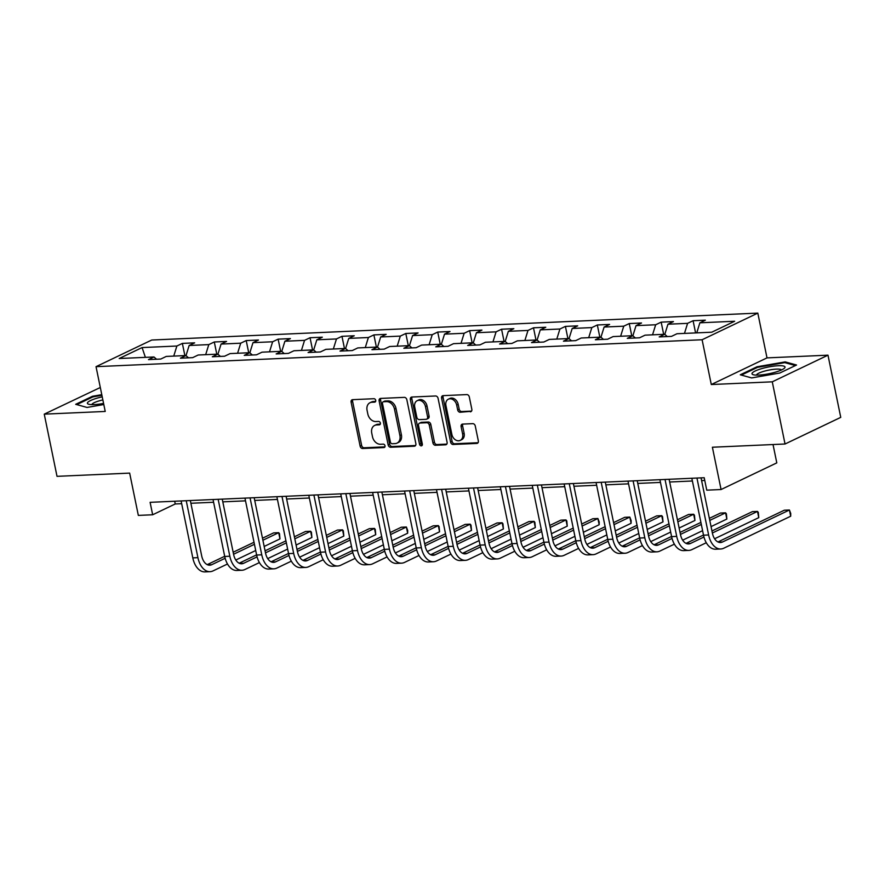 <?xml version="1.0" encoding="UTF-8"?>
<svg xmlns="http://www.w3.org/2000/svg" width="885" height="885" viewBox="0 0 885 885"><rect width="100%" height="100%" fill="white"/><g stroke="black" fill="none" stroke-linecap="round" stroke-linejoin="round"><path stroke-width="1.33" d="M375.716 400.363A1.781 1.361 -115.6 0 0 373.957 398.715L352.617 399.666A2.544 1.947 -115.6 0 0 352.02 399.81A2.544 1.947 -115.6 0 0 351.113 402.199L360.129 446.151A2.544 1.947 -115.6 0 0 362.64 448.496L383.979 447.556A1.781 1.361 -115.6 0 0 383.282 444.137L380.517 444.259A8.142 6.228 -115.6 0 1 372.485 436.725L371.733 433.064A8.142 6.228 -115.6 0 1 374.654 425.431A8.142 6.228 -115.6 0 1 376.556 424.966L379.322 424.844A1.781 1.361 -115.6 0 0 378.614 421.426L375.859 421.548A8.142 6.228 -115.6 0 1 367.828 414.014L367.076 410.352A8.142 6.228 -115.6 0 1 369.985 402.73A8.142 6.228 -115.6 0 1 371.899 402.255L374.654 402.133A1.781 1.361 -115.6 0 0 375.716 400.363M470.333 411.813A2.544 1.947 -115.6 0 0 470.92 411.658A2.544 1.947 -115.6 0 0 471.838 409.279L469.304 396.945A2.544 1.947 -115.6 0 0 466.793 394.588L443.097 395.65A2.544 1.947 -115.6 0 0 442.5 395.794A2.544 1.947 -115.6 0 0 441.593 398.173L450.609 442.124A2.544 1.947 -115.6 0 0 453.12 444.48L476.816 443.429A2.544 1.947 -115.6 0 0 477.413 443.285A2.544 1.947 -115.6 0 0 478.331 440.896L475.267 426.006A2.544 1.947 -115.6 0 0 472.756 423.649L462.612 424.103A2.544 1.947 -115.6 0 0 462.025 424.247A2.544 1.947 -115.6 0 0 461.107 426.636L462.623 434.015A6.803 5.199 -115.6 0 1 460.189 440.398A6.803 5.199 -115.6 0 1 451.881 434.491L445.94 405.562A6.803 5.199 -115.6 0 1 448.374 399.179A6.803 5.199 -115.6 0 1 456.682 405.087L457.678 409.91A2.544 1.947 -115.6 0 0 460.189 412.255L471.417 411.293M100.304 387.497L44.25 414.147L57.016 476.34L129.653 473.11L138.337 515.402L152.662 514.771L150.107 502.326L704.206 477.723L706.75 490.157L721.076 489.527L776.798 462.877L773.025 444.547M772.273 381.822L827.984 355.173L767.007 357.883L711.297 384.533L772.273 381.822L785.039 444.005L712.392 447.235L721.076 489.527M711.297 384.533L702.104 339.751L96.034 366.667L151.744 340.028L757.814 313.113L702.104 339.751M44.25 414.147L105.227 411.448L96.034 366.667M406.846 399.721A2.544 1.947 -115.6 0 0 404.334 397.365L380.638 398.416A2.544 1.947 -115.6 0 0 380.041 398.571A2.544 1.947 -115.6 0 0 379.123 400.949L388.15 444.901A2.544 1.947 -115.6 0 0 390.661 447.257L414.357 446.206A2.544 1.947 -115.6 0 0 414.954 446.051A2.544 1.947 -115.6 0 0 415.861 443.673L406.846 399.721M411.868 397.033L435.564 395.982A2.544 1.947 -115.6 0 1 438.075 398.327L447.091 442.279A2.544 1.947 -115.6 0 1 446.184 444.668A2.544 1.947 -115.6 0 1 445.586 444.812L435.442 445.266A2.544 1.947 -115.6 0 1 432.931 442.909L429.28 425.088A2.544 1.947 -115.6 0 0 426.769 422.731L420.043 423.03A2.544 1.947 -115.6 0 0 419.446 423.185A2.544 1.947 -115.6 0 0 418.528 425.563L422.344 444.126A1.781 1.361 -115.6 0 1 419.534 444.248L410.352 399.566A2.544 1.947 -115.6 0 1 411.271 397.177A2.544 1.947 -115.6 0 1 411.868 397.033M827.984 355.173L840.75 417.366L785.039 444.005M693.088 320.713L687.59 323.346L667.943 324.22L673.441 321.587L661.172 322.14L655.674 324.762L636.027 325.636L641.525 323.003L629.246 323.556L623.748 326.178L604.112 327.052L609.599 324.43L597.331 324.972L591.833 327.594L572.186 328.468L577.684 325.846L565.404 326.388L559.906 329.021L540.27 329.884L545.768 327.262L533.489 327.804L527.991 330.437L508.344 331.311L513.842 328.678L501.563 329.22L496.076 331.853L476.429 332.727L481.927 330.094L469.647 330.636L464.149 333.269L444.513 334.143L450 331.51L437.732 332.063L432.234 334.685L412.587 335.559L418.085 332.926L405.806 333.479L400.308 336.101L380.672 336.975L386.17 334.353L373.89 334.895L368.392 337.517L348.745 338.391L354.243 335.769L341.964 336.311L336.477 338.944L316.83 339.807L322.328 337.185L310.049 337.727L304.551 340.36L284.904 341.234L290.402 338.601L278.133 339.143L272.635 341.776L252.988 342.65L258.486 340.017L246.207 340.559L240.709 343.192L221.073 344.066L226.56 341.433L214.292 341.986L208.794 344.608L189.147 345.482L194.645 342.849L182.365 343.402L176.867 346.024L142.087 347.573L119.198 358.513L153.979 356.976L148.492 359.598L160.76 359.056L166.258 356.423L185.905 355.56L180.407 358.182L192.687 357.64L198.185 355.007L217.821 354.133L212.323 356.766L224.602 356.224L230.1 353.591L249.747 352.717L244.249 355.35L256.528 354.808L262.015 352.175L281.662 351.301L276.164 353.934L288.444 353.38L293.942 350.759L313.589 349.885L308.091 352.518L320.359 351.964L325.857 349.343L345.504 348.469L340.006 351.091L352.285 350.548L357.783 347.927L377.419 347.053L371.932 349.675L384.201 349.132L389.699 346.5L409.346 345.637L403.848 348.259L416.127 347.716L421.625 345.084L441.261 344.21L435.763 346.843L448.042 346.3L453.54 343.668L473.187 342.794L467.689 345.427L479.969 344.885L485.456 342.252L505.103 341.378L499.605 344.011L511.884 343.457L517.382 340.836L537.018 339.962L531.531 342.595L543.799 342.041L549.297 339.42L568.944 338.546L563.446 341.167L575.726 340.625L581.224 338.004L600.86 337.13L595.362 339.751L607.641 339.209L613.139 336.577L632.786 335.714L627.288 338.335L639.567 337.793L645.054 335.161L664.701 334.287L659.203 336.919L671.483 336.377L676.981 333.745L711.761 332.207L734.65 321.255L699.869 322.804L705.367 320.171L693.088 320.713L695.588 332.915M684.47 333.413L687.59 323.346M664.801 334.375L667.943 324.22M664.701 334.287L667.29 336.565M652.544 334.829L655.674 324.762M632.875 335.791L636.027 325.636M632.786 335.714L635.375 337.981M620.628 336.245L623.748 326.178M600.959 337.207L604.112 327.052M600.86 337.13L603.448 339.397M588.702 337.672L591.833 327.594M569.033 338.623L572.186 328.468M568.944 338.546L571.533 340.813M556.787 339.088L559.906 329.021M537.118 340.039L540.27 329.884M537.018 339.962L539.607 342.229M524.871 340.504L527.991 330.437M505.202 341.466L508.344 331.311M505.103 341.378L507.691 343.645M492.945 341.92L496.076 331.853M473.276 342.882L476.429 332.727M473.187 342.794L475.776 345.062M461.03 343.336L464.149 333.269M441.361 344.298L444.513 334.143M441.261 344.21L443.85 346.489M429.103 344.752L432.234 334.685M409.434 345.714L412.587 335.559M409.346 345.637L411.934 347.905M397.188 346.168L400.308 336.101M377.519 347.13L380.672 336.975M377.419 347.053L380.008 349.321M365.273 347.595L368.392 337.517M345.592 348.546L348.745 338.391M345.504 348.469L348.093 350.737M333.346 349.011L336.477 338.944M313.677 349.962L316.83 339.807M313.589 349.885L316.177 352.153M301.431 350.427L304.551 340.36M281.762 351.389L284.904 341.234M281.662 351.301L284.251 353.569M269.505 351.843L272.635 341.776M249.835 352.805L252.988 342.65M249.747 352.717L252.336 354.985M237.589 353.259L240.709 343.192M217.92 354.221L221.073 344.066M217.821 354.133L220.409 356.412M205.674 354.675L208.794 344.608M185.994 355.637L189.147 345.482M185.905 355.56L188.494 357.828M173.748 356.091L176.867 346.024M145.383 357.352L142.087 347.573M153.979 356.976L156.568 359.244M767.007 357.883L757.814 313.113M152.662 514.771L175.241 503.963L181.679 503.676M190.883 503.266L213.595 502.26M222.81 501.85L245.521 500.844M254.725 500.434L277.436 499.428M286.651 499.018L309.352 498.012M318.567 497.602L341.278 496.596M350.493 496.186L373.193 495.18M382.409 494.77L405.12 493.753M414.324 493.354L437.035 492.337M446.25 491.927L468.95 490.921M478.166 490.511L500.877 489.505M510.092 489.095L532.792 488.089M542.007 487.679L564.718 486.673M573.922 486.263L596.634 485.257M605.849 484.847L628.56 483.841M637.764 483.431L660.475 482.413M669.691 482.004L692.391 480.998M701.606 480.588L704.759 480.455M696.749 332.871L699.869 322.804M174.688 501.242L175.241 503.963M184.876 355.604L182.365 343.402M216.792 354.188L214.292 341.986M248.718 352.761L246.207 340.559M280.633 351.345L278.133 339.143M312.549 349.929L310.049 337.727M344.475 348.513L341.964 336.311M376.39 347.097L373.89 334.895M408.317 345.681L405.806 333.479M440.232 344.265L437.732 332.063M472.147 342.838L469.647 330.636M504.074 341.422L501.563 329.22M535.989 340.006L533.489 327.804M567.916 338.59L565.404 326.388M599.831 337.174L597.331 324.972M631.757 335.758L629.246 323.556M663.673 334.342L661.172 322.14M101.786 394.666L92.471 396.281L75.69 404.312L87.04 407.443L103.811 404.534M796.544 365.018L785.194 361.888L757.051 366.766L740.28 374.798L751.63 377.928L779.762 373.039L796.544 365.018M92.615 397.022L92.471 396.281M757.206 367.507L757.051 366.766M785.382 362.795L785.194 361.888M375.627 401.436L373.404 401.536A8.142 6.228 -115.6 0 0 371.49 402.011L369.985 402.73M374.654 425.431L376.158 424.712A8.142 6.228 -115.6 0 1 378.061 424.247L380.284 424.147M352.894 399.655A2.544 1.947 -115.6 0 0 352.617 401.469L361.633 445.432A2.544 1.947 -115.6 0 0 364.144 447.777L384.953 446.859M380.915 398.405A2.544 1.947 -115.6 0 0 380.627 400.23L389.654 444.181A2.544 1.947 -115.6 0 0 392.166 446.538L415.585 445.498M383.548 401.735A1.781 1.361 -115.6 0 0 382.486 403.516L390.407 442.091A1.781 1.361 -115.6 0 0 392.166 443.739L395.075 443.606A8.142 6.228 -115.6 0 0 396.989 443.142A8.142 6.228 -115.6 0 0 399.898 435.508L394.489 409.135A8.142 6.228 -115.6 0 0 386.457 401.613L383.548 401.735L385.052 401.016A1.781 1.361 -115.6 0 0 384.632 401.126L383.128 401.845M396.989 443.142L398.493 442.423A8.142 6.228 -115.6 0 0 401.403 434.789L399.898 435.508M385.052 401.016L387.962 400.894A8.142 6.228 -115.6 0 1 395.993 408.416L401.403 434.789M446.814 444.104L436.947 444.547L435.442 445.266M419.446 423.185L420.95 422.466A2.544 1.947 -115.6 0 1 421.548 422.311L428.274 422.012A2.544 1.947 -115.6 0 1 430.785 424.369L434.447 442.19A2.544 1.947 -115.6 0 0 436.947 444.547M412.144 397.022A2.544 1.947 -115.6 0 0 411.868 398.847L421.039 443.529A1.781 1.361 -115.6 0 0 422.3 445.1M425.475 406.591A6.803 5.199 -115.6 0 0 417.167 400.695A6.803 5.199 -115.6 0 0 414.733 407.067L416.824 417.266A2.544 1.947 -115.6 0 0 419.335 419.612L426.061 419.313A2.544 1.947 -115.6 0 0 426.659 419.169A2.544 1.947 -115.6 0 0 427.577 416.791L425.475 406.591L426.99 405.872A6.803 5.199 -115.6 0 0 418.682 399.976L417.167 400.695M426.659 419.169L428.163 418.45A2.544 1.947 -115.6 0 0 429.081 416.061L427.577 416.791M426.99 405.872L429.081 416.061M448.374 399.179L449.879 398.46A6.803 5.199 -115.6 0 1 458.187 404.368L459.182 409.18A2.544 1.947 -115.6 0 0 461.693 411.536L471.561 411.105M460.189 440.398L461.693 439.679A6.803 5.199 -115.6 0 0 464.127 433.296L462.623 434.015M462.888 424.092A2.544 1.947 -115.6 0 0 462.612 425.906L464.127 433.296M443.374 395.628A2.544 1.947 -115.6 0 0 443.097 397.453L452.113 441.405A2.544 1.947 -115.6 0 0 454.624 443.761L478.044 442.721M227.489 563.999L213.042 570.902A19.437 11.903 -92.5 0 1 210.077 571.666L204.955 571.887A19.437 11.903 -92.5 0 1 192.797 557.882L181.115 500.954M210.077 571.666A19.437 11.903 -92.5 0 1 197.919 557.65L186.237 500.722M190.33 500.545L201.68 555.846A12.954 7.932 87.5 0 0 209.789 565.194A12.954 7.932 87.5 0 0 211.758 564.685L225.155 558.28M233.563 554.264L254.438 544.286M262.9 540.237L278.698 532.681L273.587 532.903L262.48 538.213M207.234 564.63L224.69 556.289M233.153 552.24L254.017 542.262M279.97 538.899L278.698 532.681L279.505 533.677L279.97 538.899L264.173 546.454M255.71 550.503L235.797 560.028M102.229 396.845A16.848 3.352 -11.6 0 0 97.306 398.084A16.848 3.352 -11.6 0 0 88.721 404.246A16.848 3.352 -11.6 0 0 103.578 403.405M102.859 399.92A12.755 2.533 -11.6 0 0 99.374 400.805A12.755 2.533 -11.6 0 0 91.885 404.633M76.763 404.611L92.925 396.878L101.919 395.318M778.302 365.726A16.848 3.352 -11.6 0 0 758.279 369.731A16.848 3.352 -11.6 0 0 753.301 374.731A16.848 3.352 -11.6 0 0 758.722 375.085A16.848 3.352 -11.6 0 0 784.198 368.392A16.848 3.352 -11.6 0 0 778.302 365.726M781.433 369.996A12.755 2.533 -11.6 0 0 776.388 369.122A12.755 2.533 -11.6 0 0 763.379 371.457A12.755 2.533 -11.6 0 0 756.476 375.118M741.353 375.096L757.516 367.363L784.774 362.629L795.405 365.56M259.405 562.583L244.957 569.486A19.437 11.903 -92.5 0 1 241.992 570.25L236.881 570.471A19.437 11.903 -92.5 0 1 224.724 556.455L213.042 499.538M241.992 570.25A19.437 11.903 -92.5 0 1 229.834 556.234L218.152 499.306M222.246 499.129L233.607 554.43A12.954 7.932 87.5 0 0 241.705 563.778A12.954 7.932 87.5 0 0 243.685 563.269L257.081 556.864M265.489 552.848L286.353 542.87M294.816 538.821L310.613 531.265L305.502 531.487L294.406 536.797M239.16 563.214L256.606 554.873M265.069 550.824L285.932 540.846M311.896 537.483L310.613 531.265L311.42 532.261L311.896 537.483L296.099 545.038M287.625 549.087L267.712 558.612M291.331 561.167L276.883 568.07A19.437 11.903 -92.5 0 1 273.907 568.834L268.797 569.055A19.437 11.903 -92.5 0 1 256.639 555.039L244.957 498.122M273.907 568.834A19.437 11.903 -92.5 0 1 261.761 554.818L250.068 497.89M254.172 497.713L265.522 553.014A12.954 7.932 87.5 0 0 273.62 562.362A12.954 7.932 87.5 0 0 275.6 561.853L288.997 555.448M297.404 551.421L318.268 541.443M326.742 537.405L342.539 529.849L337.417 530.071L326.322 535.381M271.075 561.798L288.521 553.457M296.995 549.408L317.859 539.43M343.811 536.067L342.539 529.849L343.347 530.845L343.811 536.067L328.014 543.622M319.551 547.671L299.628 557.196M323.246 559.74L308.799 566.654A19.437 11.903 -92.5 0 1 305.834 567.418L300.712 567.639A19.437 11.903 -92.5 0 1 288.565 553.623L276.872 496.695M305.834 567.418A19.437 11.903 -92.5 0 1 293.676 553.402L281.994 496.474M286.087 496.286L297.437 551.598A12.954 7.932 87.5 0 0 305.546 560.946A12.954 7.932 87.5 0 0 307.526 560.437L320.912 554.032M329.331 550.005L350.195 540.027M358.657 535.978L374.455 528.422L369.344 528.655L358.248 533.965M302.991 560.382L320.447 552.041M328.91 547.992L349.774 538.014M375.738 534.651L374.455 528.422L375.262 529.429L375.738 534.651L359.93 542.206M351.467 546.244L331.554 555.769M355.173 558.324L340.725 565.238A19.437 11.903 -92.5 0 1 337.749 565.991L332.638 566.223A19.437 11.903 -92.5 0 1 320.481 552.207L308.799 495.279M337.749 565.991A19.437 11.903 -92.5 0 1 325.591 551.974L313.909 495.058M318.014 494.87L329.364 550.182A12.954 7.932 87.5 0 0 337.462 559.519A12.954 7.932 87.5 0 0 339.442 559.021L352.838 552.616M361.246 548.589L382.11 538.611M390.573 534.562L406.381 527.006L401.259 527.239L390.163 532.549M334.917 558.966L352.363 550.614M360.826 546.576L381.701 536.587M407.653 533.224L406.381 527.006L407.697 530.491L407.653 533.224L391.856 540.779M383.393 544.828L363.469 554.353M387.088 556.908L372.64 563.822A19.437 11.903 -92.5 0 1 369.676 564.575L364.554 564.807A19.437 11.903 -92.5 0 1 352.396 550.791L340.714 493.863M369.676 564.575A19.437 11.903 -92.5 0 1 357.518 550.558L345.836 493.642M349.929 493.454L361.279 548.766A12.954 7.932 87.5 0 0 369.388 558.103A12.954 7.932 87.5 0 0 371.368 557.605L384.754 551.2M393.161 547.173L414.036 537.195M422.499 533.146L438.296 525.59L433.185 525.823L422.079 531.122M366.833 557.55L384.289 549.198M392.752 545.149L413.616 535.171M439.568 531.808L438.296 525.59L439.104 526.586L439.568 531.808L423.771 539.363M415.308 543.412L395.396 552.937M419.003 555.492L404.556 562.406A19.437 11.903 -92.5 0 1 401.591 563.159L396.48 563.391A19.437 11.903 -92.5 0 1 384.322 549.375L372.64 492.447M401.591 563.159A19.437 11.903 -92.5 0 1 389.433 549.142L377.751 492.215M381.844 492.038L393.205 547.339A12.954 7.932 87.5 0 0 401.303 556.687A12.954 7.932 87.5 0 0 403.283 556.178L416.68 549.773M425.088 545.757L445.952 535.779M454.414 531.73L470.212 524.174L465.101 524.407L454.005 529.706M398.759 556.134L416.204 547.782M424.667 543.733L445.542 533.755M471.495 530.392L470.212 524.174L471.019 525.17L471.495 530.392L455.698 537.947M447.224 541.996L427.311 551.521M450.93 554.076L436.482 560.979A19.437 11.903 -92.5 0 1 433.517 561.743L428.395 561.975A19.437 11.903 -92.5 0 1 416.238 547.959L404.556 491.031M433.517 561.743A19.437 11.903 -92.5 0 1 421.36 547.726L409.666 490.799M413.771 490.622L425.121 545.923A12.954 7.932 87.5 0 0 433.23 555.271A12.954 7.932 87.5 0 0 435.199 554.762L448.595 548.357M457.003 544.341L477.867 534.363M486.341 530.314L502.138 522.758L497.016 522.98L485.92 528.29M430.674 554.707L448.131 546.366M456.594 542.317L477.457 532.339M503.41 528.976L502.138 522.758L502.945 523.754L503.41 528.976L487.613 536.531M479.15 540.58L459.238 550.105M482.845 552.66L468.397 559.563A19.437 11.903 -92.5 0 1 465.433 560.327L460.322 560.548A19.437 11.903 -92.5 0 1 448.164 546.532L436.471 489.615M465.433 560.327A19.437 11.903 -92.5 0 1 453.275 546.31L441.593 489.383M445.686 489.206L457.036 544.507A12.954 7.932 87.5 0 0 465.145 553.855A12.954 7.932 87.5 0 0 467.125 553.346L480.511 546.941M488.929 542.925L509.793 532.947M518.256 528.898L534.053 521.342L528.942 521.564L517.847 526.874M462.589 553.291L480.046 544.95M488.509 540.901L509.373 530.923M535.337 527.56L534.053 521.342L534.861 522.338L535.337 527.56L519.528 535.115M511.065 539.164L491.153 548.689M514.771 551.244L500.324 558.147A19.437 11.903 -92.5 0 1 497.348 558.911L492.237 559.132A19.437 11.903 -92.5 0 1 480.079 545.116L468.397 488.199M497.348 558.911A19.437 11.903 -92.5 0 1 485.201 544.894L473.508 487.967M477.612 487.79L488.962 543.091A12.954 7.932 87.5 0 0 497.06 552.439A12.954 7.932 87.5 0 0 499.04 551.93L512.437 545.525M520.845 541.498L541.708 531.52M550.182 527.482L565.98 519.926L560.858 520.148L549.762 525.458M494.516 551.875L511.961 543.534M520.435 539.485L541.299 529.507M567.252 526.144L565.98 519.926L566.787 520.922L567.252 526.144L551.455 533.699M542.992 537.748L523.068 547.273M546.687 549.817L532.239 556.731A19.437 11.903 -92.5 0 1 529.274 557.495L524.152 557.716A19.437 11.903 -92.5 0 1 512.006 543.7L500.313 486.772M529.274 557.495A19.437 11.903 -92.5 0 1 517.117 543.478L505.435 486.551M509.528 486.363L520.878 541.675A12.954 7.932 87.5 0 0 528.987 551.023A12.954 7.932 87.5 0 0 530.967 550.514L544.352 544.109M552.76 540.082L573.635 530.104M582.098 526.055L597.895 518.499L592.784 518.732L581.677 524.042M526.431 550.459L543.888 542.118M552.351 538.069L573.214 528.091M599.167 524.728L597.895 518.499L599.211 521.984L599.167 524.728L583.37 532.283M574.907 536.321L554.995 545.846M578.602 548.401L564.154 555.315A19.437 11.903 -92.5 0 1 561.19 556.068L556.079 556.3A19.437 11.903 -92.5 0 1 543.921 542.284L532.239 485.356M561.19 556.068A19.437 11.903 -92.5 0 1 549.032 542.062L537.35 485.135M541.443 484.947L552.804 540.259A12.954 7.932 87.5 0 0 560.902 549.596A12.954 7.932 87.5 0 0 562.882 549.098L576.279 542.693M584.686 538.666L605.55 528.688M614.013 524.639L629.821 517.083L624.699 517.316L613.604 522.626M558.358 549.043L575.803 540.691M584.266 536.653L605.141 526.675M631.093 523.301L629.821 517.083L631.138 520.568L631.093 523.301L615.296 530.856M606.833 534.905L586.91 544.43M610.528 546.985L596.081 553.899A19.437 11.903 -92.5 0 1 593.116 554.652L587.994 554.884A19.437 11.903 -92.5 0 1 575.836 540.868L564.154 483.94M593.116 554.652A19.437 11.903 -92.5 0 1 580.958 540.635L569.265 483.719M573.369 483.531L584.719 538.843A12.954 7.932 87.5 0 0 592.828 548.18A12.954 7.932 87.5 0 0 594.797 547.682L608.194 541.277M616.602 537.25L637.477 527.272M645.939 523.223L661.737 515.667L656.626 515.9L645.519 521.199M590.273 547.627L607.73 539.275M616.192 535.226L637.056 525.247M663.009 521.885L661.737 515.667L662.544 516.663L663.009 521.885L647.212 529.44M638.749 533.489L618.836 543.014M642.444 545.569L627.996 552.483A19.437 11.903 -92.5 0 1 625.031 553.236L619.92 553.468A19.437 11.903 -92.5 0 1 607.763 539.452L596.081 482.524M625.031 553.236A19.437 11.903 -92.5 0 1 612.874 539.219L601.192 482.303M605.285 482.115L616.635 537.427A12.954 7.932 87.5 0 0 624.744 546.764A12.954 7.932 87.5 0 0 626.724 546.255L640.12 539.85M648.528 535.834L669.392 525.856M677.855 521.807L693.652 514.251L688.541 514.484L677.445 519.783M622.199 546.211L639.645 537.859M648.108 533.81L668.971 523.832M694.935 520.468L693.652 514.251L694.459 515.247L694.935 520.468L679.138 528.024M670.664 532.073L650.752 541.598M674.37 544.153L659.922 551.056A19.437 11.903 -92.5 0 1 656.947 551.82L651.836 552.052A19.437 11.903 -92.5 0 1 639.678 538.036L627.996 481.108M656.947 551.82A19.437 11.903 -92.5 0 1 644.8 537.803L633.107 480.876M637.211 480.699L648.561 536A12.954 7.932 87.5 0 0 656.659 545.348A12.954 7.932 87.5 0 0 658.639 544.839L672.036 538.434M680.443 534.418L701.307 524.44M709.781 520.391L725.578 512.835L720.456 513.057L709.361 518.367M654.115 544.784L671.56 536.443M680.034 532.394L700.898 522.415M726.85 519.053L725.578 512.835L726.386 513.831L726.85 519.053L711.053 526.608M702.59 530.657L682.667 540.182M706.285 542.737L691.838 549.64A19.437 11.903 -92.5 0 1 688.873 550.404L683.751 550.625A19.437 11.903 -92.5 0 1 671.604 536.62L659.911 479.692M688.873 550.404A19.437 11.903 -92.5 0 1 676.715 536.387L665.033 479.46M669.126 479.283L680.476 534.584A12.954 7.932 87.5 0 0 688.585 543.932A12.954 7.932 87.5 0 0 690.565 543.423L703.951 537.018M712.37 533.002L757.494 511.419L752.383 511.641L711.949 530.978M686.03 543.368L703.486 535.027M758.777 517.636L757.494 511.419L758.301 512.415L758.777 517.636L714.593 538.766M701.042 477.867L712.403 533.168A12.954 7.932 87.5 0 0 720.501 542.516A12.954 7.932 87.5 0 0 722.481 542.007L789.42 510.003L790.692 516.221L723.764 548.224A19.437 11.903 -92.5 0 1 720.788 548.988L715.677 549.209A19.437 11.903 -92.5 0 1 703.52 535.193L691.838 478.276M720.788 548.988A19.437 11.903 -92.5 0 1 708.631 534.971L696.949 478.044M790.692 516.221L790.736 513.488L789.42 510.003L784.298 510.225L717.956 541.952M373.404 401.536L371.899 402.255M380.074 424.479L379.322 424.844M378.061 424.247L376.556 424.966M384.743 447.19L383.979 447.556M364.144 447.777L362.64 448.496M361.633 445.432L360.129 446.151M352.617 401.469L351.113 402.199M375.417 401.768L374.654 402.133M415.441 445.686L414.357 446.206M392.166 446.538L390.661 447.257M389.654 444.181L388.15 444.901M380.627 400.23L379.123 400.949M395.993 408.416L394.489 409.135M387.962 400.894L386.457 401.613M446.671 444.292L445.586 444.812M434.447 442.19L432.931 442.909M430.785 424.369L429.28 425.088M428.274 422.012L426.769 422.731M421.548 422.311L420.043 423.03M421.039 443.529L419.534 444.248M411.868 398.847L410.352 399.566M461.693 411.536L460.189 412.255M459.182 409.18L457.678 409.91M458.187 404.368L456.682 405.087M462.612 425.906L461.107 426.636M477.9 442.909L476.816 443.429M454.624 443.761L453.12 444.48M452.113 441.405L450.609 442.124M443.097 397.453L441.593 398.173M192.797 557.882L197.919 557.65M207.765 564.862L211.758 564.685M224.724 556.455L229.834 556.234M239.691 563.446L243.685 563.269M256.639 555.039L261.761 554.818M271.606 562.03L275.6 561.853M288.565 553.623L293.676 553.402M303.533 560.614L307.526 560.437M320.481 552.207L325.591 551.974M335.448 559.198L339.442 559.021M352.396 550.791L357.518 550.558M367.375 557.782L371.368 557.605M384.322 549.375L389.433 549.142M399.29 556.355L403.283 556.178M416.238 547.959L421.36 547.726M431.205 554.939L435.199 554.762M448.164 546.532L453.275 546.31M463.132 553.523L467.125 553.346M480.079 545.116L485.201 544.894M495.047 552.107L499.04 551.93M512.006 543.7L517.117 543.478M526.973 550.691L530.967 550.514M543.921 542.284L549.032 542.062M558.889 549.275L562.882 549.098M575.836 540.868L580.958 540.635M590.804 547.859L594.797 547.682M607.763 539.452L612.874 539.219M622.73 546.432L626.724 546.255M639.678 538.036L644.8 537.803M654.646 545.016L658.639 544.839M671.604 536.62L676.715 536.387M686.572 543.6L690.565 543.423M703.52 535.193L708.631 534.971M718.487 542.184L722.481 542.007"/></g></svg>
